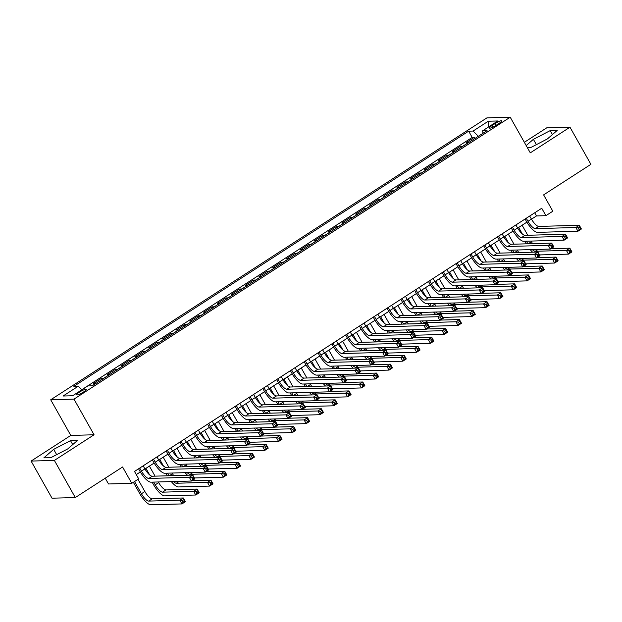 <?xml version="1.0" encoding="UTF-8"?>
<svg xmlns="http://www.w3.org/2000/svg" width="622" height="622" viewBox="0 0 622 622"><rect width="100%" height="100%" fill="white"/><g stroke="black" fill="none" stroke-linecap="round" stroke-linejoin="round"><path stroke-width="0.93" d="M83.457 392.039A5.544 0.995 -29.4 0 0 86.271 389.372A5.544 0.995 -29.4 0 0 79.429 392.148A5.544 0.995 -29.4 0 0 76.607 394.815A5.544 0.995 -29.4 0 0 83.457 392.039M105.242 478.194L108.508 483.978L131.778 483.325L138.683 478.862L134.5 471.437L541.739 208.253L545.922 215.678L552.826 211.216L543.62 194.88L590.9 164.325L569.977 127.199L546.707 127.852L524.346 142.298M31.1 461.073L52.023 498.199L75.293 497.546L54.378 460.42L94.062 434.77L73.979 399.13L50.709 399.783L70.791 435.423L31.1 461.073L54.378 460.42M73.979 399.13L510.211 117.208L486.933 117.861L50.709 399.783M468.498 142.648A6.928 2.193 -122.9 0 0 468.312 142.64L466.018 142.702L474.298 137.353L474.936 138.481M462.97 146.217A6.928 2.193 -122.9 0 0 462.791 146.209L460.498 146.271L461.135 147.406M460.498 146.271L452.217 151.628L454.511 151.558A6.928 2.193 -122.9 0 1 454.69 151.574M440.889 160.492A6.928 2.193 -122.9 0 0 440.703 160.484L438.409 160.546L446.689 155.197L447.327 156.324M427.081 169.417A6.928 2.193 -122.9 0 0 426.902 169.402L424.601 169.472L432.889 164.115L433.526 165.25M413.28 178.335A6.928 2.193 -122.9 0 0 413.094 178.327L410.8 178.39L419.08 173.04L419.718 174.168M399.472 187.253A6.928 2.193 -122.9 0 0 399.293 187.245L396.991 187.315L405.28 181.958L405.917 183.093M385.663 196.179A6.928 2.193 -122.9 0 0 385.484 196.171L383.191 196.233L391.471 190.884L392.109 192.011M371.863 205.097A6.928 2.193 -122.9 0 0 371.684 205.089L369.382 205.151L377.671 199.802L378.308 200.937M358.054 214.022A6.928 2.193 -122.9 0 0 357.875 214.015L355.582 214.077L363.862 208.72L364.5 209.855M344.254 222.94A6.928 2.193 -122.9 0 0 344.075 222.933L341.773 222.995L350.062 217.646L350.699 218.781M330.445 231.866A6.928 2.193 -122.9 0 0 330.266 231.858L327.973 231.92L336.253 226.563L336.891 227.699M316.645 240.784A6.928 2.193 -122.9 0 0 316.466 240.776L314.164 240.838L322.453 235.489L323.09 236.624M302.836 249.71A6.928 2.193 -122.9 0 0 302.657 249.702L300.364 249.764L308.644 244.407L309.282 245.542M289.036 258.628A6.928 2.193 -122.9 0 0 288.857 258.62L286.555 258.682L294.844 253.333L295.481 254.468M275.227 267.553A6.928 2.193 -122.9 0 0 275.048 267.546L272.755 267.608L281.035 262.251L281.673 263.386M261.427 276.471A6.928 2.193 -122.9 0 0 261.248 276.463L258.946 276.526L267.235 271.176L267.872 272.304M247.618 285.397A6.928 2.193 -122.9 0 0 247.439 285.381L245.146 285.451L253.426 280.094L254.064 281.23M233.818 294.315A6.928 2.193 -122.9 0 0 233.639 294.307L231.337 294.369L239.625 289.02L240.263 290.147M220.009 303.241A6.928 2.193 -122.9 0 0 219.83 303.225L217.537 303.295L225.817 297.938L226.455 299.073M206.209 312.158A6.928 2.193 -122.9 0 0 206.03 312.151L203.728 312.213L212.009 306.864L212.654 307.991M192.4 321.084A6.928 2.193 -122.9 0 0 192.221 321.069L189.928 321.139L198.208 315.782L198.846 316.917M178.6 330.002A6.928 2.193 -122.9 0 0 178.413 329.994L176.119 330.057L184.4 324.707L185.045 325.835M164.791 338.92A6.928 2.193 -122.9 0 0 164.612 338.912L162.319 338.982L170.599 333.625L171.237 334.76M150.99 347.846A6.928 2.193 -122.9 0 0 150.804 347.838L148.51 347.9L156.791 342.551L157.436 343.678M137.182 356.764A6.928 2.193 -122.9 0 0 137.003 356.756L134.71 356.818L142.99 351.469L143.628 352.604M123.381 365.689A6.928 2.193 -122.9 0 0 123.195 365.682L120.901 365.744L129.182 360.387L129.819 361.522M109.573 374.607A6.928 2.193 -122.9 0 0 109.394 374.599L107.101 374.662L115.381 369.312L116.019 370.448M95.772 383.533A6.928 2.193 -122.9 0 0 95.586 383.525L93.292 383.587L101.573 378.23L102.21 379.366M495.151 123.521L492.111 125.481A5.373 0.964 -29.4 0 0 489.382 128.062A5.373 0.964 -29.4 0 0 496.014 125.372L499.046 123.405A5.373 0.964 -29.4 0 0 501.775 120.823A5.373 0.964 -29.4 0 0 495.151 123.521L496.146 125.286M478.326 136.296L473.085 131.048L468.677 131.172L73.862 386.332L78.271 386.208L63.086 396.02L72.65 395.755L87.834 385.935L92.235 385.819L487.049 130.659L482.649 130.783L482.991 133.279M473.085 131.048L488.27 121.236L497.833 120.971L482.649 130.783M474.298 137.353L472.191 137.408L81.785 389.722M101.573 378.23L103.874 378.168A6.928 2.193 57.1 0 1 104.053 378.176M115.381 369.312L117.675 369.25A6.928 2.193 57.1 0 1 117.853 369.258M129.182 360.387L131.483 360.325A6.928 2.193 57.1 0 1 131.662 360.332M142.99 351.469L145.284 351.407A6.928 2.193 57.1 0 1 145.462 351.414M156.791 342.551L159.092 342.481A6.928 2.193 57.1 0 1 159.271 342.489M170.599 333.625L172.893 333.563A6.928 2.193 57.1 0 1 173.071 333.571M184.4 324.707L186.701 324.637A6.928 2.193 57.1 0 1 186.88 324.645M198.208 315.782L200.502 315.719A6.928 2.193 57.1 0 1 200.688 315.727M212.009 306.864L214.31 306.794A6.928 2.193 57.1 0 1 214.489 306.809M225.817 297.938L228.111 297.876A6.928 2.193 57.1 0 1 228.297 297.884M239.625 289.02L241.919 288.95A6.928 2.193 57.1 0 1 242.098 288.966M253.426 280.094L255.72 280.032A6.928 2.193 57.1 0 1 255.906 280.04M267.235 271.176L269.528 271.106A6.928 2.193 57.1 0 1 269.707 271.122M281.035 262.251L283.329 262.189A6.928 2.193 57.1 0 1 283.515 262.196M294.844 253.333L297.137 253.271A6.928 2.193 57.1 0 1 297.316 253.278M308.644 244.407L310.938 244.345A6.928 2.193 57.1 0 1 311.124 244.353M322.453 235.489L324.746 235.427A6.928 2.193 57.1 0 1 324.925 235.435M336.253 226.563L338.547 226.501A6.928 2.193 57.1 0 1 338.733 226.509M350.062 217.646L352.355 217.583A6.928 2.193 57.1 0 1 352.534 217.591M363.862 208.72L366.164 208.658A6.928 2.193 57.1 0 1 366.342 208.665M377.671 199.802L379.964 199.74A6.928 2.193 57.1 0 1 380.143 199.748M391.471 190.884L393.773 190.814A6.928 2.193 57.1 0 1 393.951 190.822M405.28 181.958L407.573 181.896A6.928 2.193 57.1 0 1 407.752 181.904M419.08 173.04L421.382 172.97A6.928 2.193 57.1 0 1 421.56 172.986M432.889 164.115L435.182 164.052A6.928 2.193 57.1 0 1 435.361 164.06M446.689 155.197L448.991 155.127A6.928 2.193 57.1 0 1 449.17 155.142M131.778 483.325L122.581 466.99L75.293 497.546M510.211 117.208L530.294 152.849L569.977 127.199M531.491 219.169L536.483 215.943L545.922 215.678M136.272 474.586L140.347 471.958M144.957 468.98L154.147 463.04M158.765 460.055L167.956 454.114M172.566 451.137L181.756 445.197M186.375 442.211L195.565 436.271M200.175 433.293L209.365 427.353M213.984 424.367L223.174 418.427M227.784 415.449L236.974 409.509M241.593 406.524L250.783 400.584M255.393 397.606L264.583 391.666M269.202 388.68L278.392 382.74M283.002 379.762L292.192 373.822M296.811 370.836L306.001 364.896M310.611 361.918L319.801 355.978M324.42 352.993L333.61 347.053M338.22 344.075L347.41 338.135M352.029 335.149L361.219 329.209M365.829 326.231L375.019 320.291M379.638 317.313L388.828 311.373M393.438 308.388L402.636 302.447M407.247 299.47L416.437 293.53M421.047 290.544L430.245 284.604M434.856 281.626L444.046 275.686M448.656 272.7L457.854 266.76M462.465 263.782L471.655 257.842M476.265 254.857L485.463 248.917M490.074 245.939L499.264 239.999M503.882 237.013L513.072 231.073M517.683 228.095L526.873 222.155M534.71 212.794L536.483 215.943M472.191 137.408L468.677 131.172M78.271 386.208L81.855 389.8M488.48 127.012L488.27 121.236M527.402 147.725L530.582 147.632L547.407 138.924L557.219 130.418L550.213 130.612L533.388 139.32L526.189 145.564M94.062 434.77L70.791 435.423M50.864 457.66L67.697 448.952L77.509 440.438L70.504 440.64L53.671 449.341L43.859 457.854L50.864 457.66M536.382 144.631L533.388 139.32M552.437 134.562L550.213 130.612M56.672 454.659L53.671 449.341M72.727 444.59L70.504 440.64M526.259 218.252L527.985 221.308A8.661 2.737 -122.9 0 0 535.317 228.647L575.855 227.512L579.307 225.281L581.399 228.997L577.955 231.221L537.408 232.364A12.992 4.105 57.1 0 1 526.414 221.354L525.092 219.014M529.711 216.021L531.437 219.084A8.661 2.737 -122.9 0 0 538.769 226.416L579.307 225.281L579.72 227.038L578.343 227.932L579.175 229.417L580.559 228.523L579.72 227.038M579.175 229.417L577.955 231.221L575.855 227.512L578.343 227.932M580.559 228.523L581.399 228.997M526.298 243.84L524.844 241.25M522.122 225.226L527.775 235.264M531.048 241.072L531.406 241.709A8.661 2.737 -122.9 0 0 532.619 243.661M518.67 227.458L522.363 234.012M526.414 241.204L527.868 243.793M532.261 249.577A8.661 2.737 -122.9 0 0 535.285 251.272L566.393 250.402L569.845 248.178L571.937 251.887L568.485 254.118L539.523 254.927M550.905 248.707L569.845 248.178L570.257 249.935L568.873 250.829L569.713 252.314L571.089 251.42L570.257 249.935M532.587 252.198A12.992 4.105 57.1 0 1 530.232 249.632M569.713 252.314L568.485 254.118L566.393 250.402L568.873 250.829M571.089 251.42L571.937 251.887M512.458 227.178L514.176 230.233A8.661 2.737 -122.9 0 0 521.508 237.573L562.055 236.43L565.507 234.206L567.598 237.915L564.146 240.146L523.6 241.282A12.992 4.105 57.1 0 1 512.606 230.28L511.284 227.932M515.91 224.946L517.628 228.002A8.661 2.737 -122.9 0 0 524.96 235.341L565.507 234.206L565.919 235.963L564.535 236.858L565.375 238.343L566.751 237.448L565.919 235.963M565.375 238.343L564.146 240.146L562.055 236.43L564.535 236.858M566.751 237.448L567.598 237.915M498.65 236.096L500.376 239.151A8.661 2.737 -122.9 0 0 507.707 246.491L548.246 245.356L551.698 243.124L553.79 246.841L550.346 249.064L509.799 250.207A12.992 4.105 57.1 0 1 498.805 239.198L497.483 236.858M502.102 233.864L503.828 236.92A8.661 2.737 -122.9 0 0 511.152 244.259L551.698 243.124L552.111 244.881L550.734 245.776L551.566 247.261L552.95 246.366L552.111 244.881M551.566 247.261L550.346 249.064L548.246 245.356L550.734 245.776M552.95 246.366L553.79 246.841M484.849 245.021L486.567 248.077A8.661 2.737 -122.9 0 0 493.899 255.409L534.446 254.274L537.898 252.042L539.989 255.759L536.537 257.99L495.991 259.125A12.992 4.105 57.1 0 1 484.997 248.116L483.675 245.776M488.301 242.79L490.019 245.845A8.661 2.737 -122.9 0 0 497.351 253.185L537.898 252.042L538.31 253.807L536.926 254.701L537.766 256.186L539.142 255.292L538.31 253.807M537.766 256.186L536.537 257.99L534.446 254.274L536.926 254.701M539.142 255.292L539.989 255.759M471.041 253.939L472.767 256.995A8.661 2.737 -122.9 0 0 480.098 264.334L520.637 263.199L524.089 260.968L526.181 264.677L522.729 266.908L482.19 268.043A12.992 4.105 57.1 0 1 471.196 257.041L469.874 254.701M474.493 251.708L476.219 254.763A8.661 2.737 -122.9 0 0 483.543 262.103L524.089 260.968L524.501 262.725L523.118 263.619L523.957 265.104L525.341 264.21L524.501 262.725M523.957 265.104L522.729 266.908L520.637 263.199L523.118 263.619M525.341 264.21L526.181 264.677M512.497 252.757L511.035 250.168M508.314 234.152L513.966 244.182M517.24 249.997L517.597 250.627A8.661 2.737 -122.9 0 0 518.81 252.579M504.862 236.376L508.555 242.938M512.606 250.122L514.067 252.711M518.453 258.495A8.661 2.737 -122.9 0 0 521.477 260.198L552.585 259.327L556.037 257.096L558.128 260.805L554.676 263.036L525.714 263.852M537.097 257.625L556.037 257.096L556.449 258.853L555.065 259.747L555.905 261.232L557.289 260.338L556.449 258.853M518.779 261.116A12.992 4.105 57.1 0 1 516.423 258.55M555.905 261.232L554.676 263.036L552.585 259.327L555.065 259.747M557.289 260.338L558.128 260.805M498.688 261.683L497.227 259.094M494.506 243.07L500.166 253.1M503.439 258.915L503.797 259.553A8.661 2.737 -122.9 0 0 505.01 261.504M491.061 245.301L494.754 251.856M498.805 259.047L500.259 261.637M504.652 267.421A8.661 2.737 -122.9 0 0 507.676 269.116L538.784 268.245L542.236 266.014L544.328 269.73L540.876 271.962L511.914 272.77M523.296 266.55L542.236 266.014L542.648 267.779L541.264 268.673L542.104 270.158L543.48 269.264L542.648 267.779M504.971 270.041A12.992 4.105 57.1 0 1 502.623 267.476M542.104 270.158L540.876 271.962L538.784 268.245L541.264 268.673M543.48 269.264L544.328 269.73M484.888 270.601L483.426 268.012M480.705 251.996L486.357 262.025M489.631 267.841L489.988 268.471A8.661 2.737 -122.9 0 0 491.201 270.422M477.253 254.219L480.946 260.781M484.997 267.965L486.458 270.554M490.844 276.339A8.661 2.737 -122.9 0 0 493.868 278.042L524.976 277.171L528.428 274.94L530.519 278.648L527.067 280.88L498.105 281.696M509.488 275.468L528.428 274.94L528.84 276.697L527.456 277.591L528.296 279.076L529.68 278.182L528.84 276.697M491.17 278.959A12.992 4.105 57.1 0 1 488.814 276.393M528.296 279.076L527.067 280.88L524.976 277.171L527.456 277.591M529.68 278.182L530.519 278.648M471.079 279.519L469.618 276.93M466.897 260.913L472.557 270.943M475.83 276.759L476.188 277.396A8.661 2.737 -122.9 0 0 477.401 279.348M463.452 263.145L467.145 269.699M471.196 276.891L472.65 279.48M477.043 285.257A8.661 2.737 -122.9 0 0 480.067 286.96L511.175 286.089L514.627 283.857L516.719 287.574L513.267 289.805L484.305 290.614M495.687 284.394L514.627 283.857L515.032 285.622L513.655 286.509L514.495 287.994L515.871 287.107L515.032 285.622M477.362 287.885A12.992 4.105 57.1 0 1 475.014 285.319M514.495 287.994L513.267 289.805L511.175 286.089L513.655 286.509M515.871 287.107L516.719 287.574M457.24 262.865L458.958 265.921A8.661 2.737 -122.9 0 0 466.29 273.252L506.837 272.117L510.289 269.886L512.38 273.602L508.928 275.834L468.382 276.969A12.992 4.105 57.1 0 1 457.388 265.959L456.066 263.619M460.692 260.634L462.41 263.689A8.661 2.737 -122.9 0 0 469.742 271.029L510.289 269.886L510.701 271.651L509.317 272.545L510.157 274.03L511.533 273.136L510.701 271.651M510.157 274.03L508.928 275.834L506.837 272.117L509.317 272.545M511.533 273.136L512.38 273.602M457.279 288.445L455.817 285.856M453.096 269.831L458.748 279.869M462.022 285.685L462.379 286.314A8.661 2.737 -122.9 0 0 463.592 288.266M449.644 272.063L453.337 278.625M457.388 285.809L458.849 288.398M463.234 294.183A8.661 2.737 -122.9 0 0 466.259 295.885L497.367 295.015L500.819 292.783L502.91 296.492L499.458 298.723L470.496 299.54M481.879 293.312L500.819 292.783L501.231 294.54L499.847 295.434L500.687 296.919L502.071 296.025L501.231 294.54M463.561 296.803A12.992 4.105 57.1 0 1 461.205 294.237M500.687 296.919L499.458 298.723L497.367 295.015L499.847 295.434M502.071 296.025L502.91 296.492M443.432 271.783L445.158 274.838A8.661 2.737 -122.9 0 0 452.489 282.178L493.028 281.043L496.48 278.812L498.572 282.52L495.12 284.752L454.581 285.887A12.992 4.105 57.1 0 1 443.587 274.885L442.265 272.537M446.884 269.551L448.61 272.607A8.661 2.737 -122.9 0 0 455.934 279.947L496.48 278.812L496.892 280.569L495.509 281.463L496.348 282.948L497.732 282.054L496.892 280.569M496.348 282.948L495.12 284.752L493.028 281.043L495.509 281.463M497.732 282.054L498.572 282.52M443.47 297.363L442.009 294.774M439.287 278.757L444.948 288.787M448.221 294.603L448.579 295.24A8.661 2.737 -122.9 0 0 449.792 297.192M435.843 280.988L439.536 287.543M443.587 294.735L445.041 297.324M449.434 303.101A8.661 2.737 -122.9 0 0 452.458 304.803L483.566 303.933L487.018 301.701L489.11 305.418L485.658 307.649L456.696 308.458M468.078 302.238L487.018 301.701L487.423 303.466L486.046 304.352L486.886 305.837L488.262 304.951L487.423 303.466M449.753 305.721A12.992 4.105 57.1 0 1 447.405 303.163M486.886 305.837L485.658 307.649L483.566 303.933L486.046 304.352M488.262 304.951L489.11 305.418M429.631 280.709L431.349 283.764A8.661 2.737 -122.9 0 0 438.681 291.096L479.228 289.961L482.68 287.729L484.771 291.446L481.319 293.677L440.773 294.812A12.992 4.105 57.1 0 1 429.779 283.803L428.457 281.463M433.083 278.477L434.801 281.533A8.661 2.737 -122.9 0 0 442.133 288.865L482.68 287.729L483.084 289.494L481.708 290.381L482.548 291.866L483.924 290.979L483.084 289.494M482.548 291.866L481.319 293.677L479.228 289.961L481.708 290.381M483.924 290.979L484.771 291.446M429.67 306.288L428.208 303.699M425.487 287.675L431.139 297.713M434.413 303.528L434.77 304.158A8.661 2.737 -122.9 0 0 435.983 306.11M422.035 289.906L425.728 296.469M429.779 303.653L431.24 306.242M435.625 312.026A8.661 2.737 -122.9 0 0 438.65 313.729L469.758 312.858L473.21 310.627L475.301 314.335L471.849 316.567L442.887 317.383M454.27 311.155L473.21 310.627L473.622 312.384L472.238 313.278L473.078 314.763L474.462 313.869L473.622 312.384M435.952 314.646A12.992 4.105 57.1 0 1 433.596 312.081M473.078 314.763L471.849 316.567L469.758 312.858L472.238 313.278M474.462 313.869L475.301 314.335M415.823 289.627L417.549 292.682A8.661 2.737 -122.9 0 0 424.88 300.022L465.419 298.887L468.871 296.655L470.963 300.364L467.511 302.595L426.972 303.73A12.992 4.105 57.1 0 1 415.978 292.729L414.656 290.381M419.275 287.395L421.001 290.451A8.661 2.737 -122.9 0 0 428.325 297.79L468.871 296.655L469.283 298.412L467.899 299.306L468.739 300.791L470.123 299.897L469.283 298.412M468.739 300.791L467.511 302.595L465.419 298.887L467.899 299.306M470.123 299.897L470.963 300.364M415.861 315.206L414.4 312.617M411.678 296.601L417.331 306.63M420.612 312.446L420.97 313.084A8.661 2.737 -122.9 0 0 422.183 315.035M408.234 298.832L411.927 305.386M415.978 312.578L417.432 315.167M421.825 320.944A8.661 2.737 -122.9 0 0 424.849 322.647L455.957 321.776L459.409 319.545L461.501 323.261L458.049 325.493L429.087 326.301M440.469 320.081L459.409 319.545L459.813 321.31L458.437 322.196L459.269 323.681L460.653 322.795L459.813 321.31M422.144 323.564A12.992 4.105 57.1 0 1 419.796 321.006M459.269 323.681L458.049 325.493L455.957 321.776L458.437 322.196M460.653 322.795L461.501 323.261M402.022 298.552L403.74 301.608A8.661 2.737 -122.9 0 0 411.072 308.94L451.619 307.804L455.071 305.573L457.162 309.289L453.71 311.521L413.163 312.656A12.992 4.105 57.1 0 1 402.17 301.647L400.848 299.306M405.474 296.321L407.192 299.376A8.661 2.737 -122.9 0 0 414.524 306.708L455.071 305.573L455.475 307.338L454.099 308.224L454.939 309.709L456.315 308.823L455.475 307.338M454.939 309.709L453.71 311.521L451.619 307.804L454.099 308.224M456.315 308.823L457.162 309.289M402.053 324.132L400.599 321.543M397.878 305.519L403.53 315.556M406.804 321.364L407.161 322.002A8.661 2.737 -122.9 0 0 408.374 323.953M394.426 307.75L398.119 314.312M402.17 321.496L403.631 324.085M408.016 329.87A8.661 2.737 -122.9 0 0 411.041 331.573L442.149 330.702L445.601 328.47L447.692 332.179L444.24 334.411L415.278 335.219M426.661 328.999L445.601 328.47L446.013 330.228L444.629 331.122L445.469 332.607L446.853 331.713L446.013 330.228M408.343 332.49A12.992 4.105 57.1 0 1 405.987 329.924M445.469 332.607L444.24 334.411L442.149 330.702L444.629 331.122M446.853 331.713L447.692 332.179M388.214 307.47L389.94 310.526A8.661 2.737 -122.9 0 0 397.264 317.865L437.81 316.73L441.262 314.499L443.354 318.207L439.902 320.439L399.363 321.574A12.992 4.105 57.1 0 1 388.361 310.572L387.047 308.224M391.666 305.239L393.392 308.294A8.661 2.737 -122.9 0 0 400.716 315.634L441.262 314.499L441.674 316.256L440.29 317.15L441.13 318.635L442.514 317.741L441.674 316.256M441.13 318.635L439.902 320.439L437.81 316.73L440.29 317.15M442.514 317.741L443.354 318.207M388.252 333.05L386.791 330.461M384.069 314.444L389.722 324.474M393.003 330.29L393.361 330.927A8.661 2.737 -122.9 0 0 394.573 332.871M380.617 316.676L384.318 323.23M388.369 330.422L389.823 333.011M394.216 338.788A8.661 2.737 -122.9 0 0 397.24 340.491L428.348 339.62L431.8 337.388L433.892 341.105L430.44 343.336L401.478 344.145M412.852 337.917L431.8 337.388L432.204 339.153L430.828 340.04L431.66 341.525L433.044 340.638L432.204 339.153M394.535 341.408A12.992 4.105 57.1 0 1 392.187 338.85M431.66 341.525L430.44 343.336L428.348 339.62L430.828 340.04M433.044 340.638L433.892 341.105M374.413 316.388L376.131 319.451A8.661 2.737 -122.9 0 0 383.463 326.783L424.01 325.648L427.462 323.417L429.553 327.133L426.101 329.365L385.554 330.5A12.992 4.105 57.1 0 1 374.561 319.49L373.239 317.15M377.865 314.164L379.583 317.22A8.661 2.737 -122.9 0 0 386.915 324.552L427.462 323.417L427.866 325.182L426.49 326.068L427.322 327.553L428.706 326.667L427.866 325.182M427.322 327.553L426.101 329.365L424.01 325.648L426.49 326.068M428.706 326.667L429.553 327.133M374.444 341.976L372.99 339.387M370.269 323.362L375.921 333.4M379.195 339.208L379.552 339.845A8.661 2.737 -122.9 0 0 380.765 341.797M366.817 325.594L370.51 332.156M374.561 339.34L376.022 341.929M380.407 347.714A8.661 2.737 -122.9 0 0 383.432 349.416L414.54 348.545L417.992 346.314L420.083 350.023L416.631 352.254L387.669 353.063M399.052 346.843L417.992 346.314L418.404 348.071L417.02 348.965L417.86 350.45L419.236 349.556L418.404 348.071M380.734 350.334A12.992 4.105 57.1 0 1 378.378 347.768M417.86 350.45L416.631 352.254L414.54 348.545L417.02 348.965M419.236 349.556L420.083 350.023M360.604 325.314L362.331 328.369A8.661 2.737 -122.9 0 0 369.655 335.709L410.201 334.574L413.653 332.342L415.745 336.051L412.293 338.282L371.754 339.418A12.992 4.105 57.1 0 1 360.752 328.416L359.438 326.068M364.057 323.082L365.783 326.138A8.661 2.737 -122.9 0 0 373.107 333.478L413.653 332.342L414.065 334.1L412.681 334.994L413.521 336.479L414.905 335.585L414.065 334.1M413.521 336.479L412.293 338.282L410.201 334.574L412.681 334.994M414.905 335.585L415.745 336.051M360.643 350.894L359.182 348.304M356.46 332.288L362.113 342.318M365.394 348.133L365.752 348.771A8.661 2.737 -122.9 0 0 366.964 350.715M353.008 334.519L356.709 341.074M360.76 348.266L362.214 350.855M366.607 356.631A8.661 2.737 -122.9 0 0 369.631 358.334L400.739 357.463L404.191 355.232L406.283 358.948L402.831 361.18L373.869 361.988M385.243 355.761L404.191 355.232L404.595 356.997L403.219 357.883L404.051 359.368L405.435 358.482L404.595 356.997M366.926 359.252A12.992 4.105 57.1 0 1 364.578 356.694M404.051 359.368L402.831 361.18L400.739 357.463L403.219 357.883M405.435 358.482L406.283 358.948M346.804 334.232L348.522 337.287A8.661 2.737 -122.9 0 0 355.854 344.627L396.401 343.492L399.853 341.26L401.944 344.977L398.492 347.208L357.945 348.343A12.992 4.105 57.1 0 1 346.952 337.334L345.63 334.994M350.256 332.008L351.974 335.064A8.661 2.737 -122.9 0 0 359.306 342.395L399.853 341.26L400.257 343.025L398.881 343.912L399.713 345.397L401.097 344.51L400.257 343.025M399.713 345.397L398.492 347.208L396.401 343.492L398.881 343.912M401.097 344.51L401.944 344.977M332.995 343.157L334.722 346.213A8.661 2.737 -122.9 0 0 342.046 353.553L382.592 352.417L386.044 350.186L388.136 353.895L384.684 356.126L344.137 357.261A12.992 4.105 57.1 0 1 333.143 346.26L331.829 343.912M336.448 340.926L338.174 343.982A8.661 2.737 -122.9 0 0 345.498 351.321L386.044 350.186L386.456 351.943L385.072 352.837L385.912 354.322L387.288 353.428L386.456 351.943M385.912 354.322L384.684 356.126L382.592 352.417L385.072 352.837M387.288 353.428L388.136 353.895M319.195 352.075L320.913 355.131A8.661 2.737 -122.9 0 0 328.245 362.47L368.792 361.335L372.244 359.104L374.335 362.82L370.883 365.044L330.336 366.187A12.992 4.105 57.1 0 1 319.343 355.178L318.021 352.837M322.647 349.844L324.365 352.907A8.661 2.737 -122.9 0 0 331.697 360.239L372.244 359.104L372.648 360.861L371.272 361.755L372.104 363.24L373.488 362.346L372.648 360.861M372.104 363.24L370.883 365.044L368.792 361.335L371.272 361.755M373.488 362.346L374.335 362.82M305.386 361.001L307.113 364.057A8.661 2.737 -122.9 0 0 314.437 371.396L354.983 370.253L358.435 368.03L360.527 371.738L357.075 373.97L316.528 375.105A12.992 4.105 57.1 0 1 305.534 364.103L304.22 361.755M308.839 358.77L310.565 361.825A8.661 2.737 -122.9 0 0 317.889 369.165L358.435 368.03L358.847 369.787L357.463 370.681L358.303 372.166L359.679 371.272L358.847 369.787M358.303 372.166L357.075 373.97L354.983 370.253L357.463 370.681M359.679 371.272L360.527 371.738M291.586 369.919L293.304 372.975A8.661 2.737 -122.9 0 0 300.636 380.314L341.183 379.179L344.635 376.948L346.726 380.664L343.274 382.888L302.727 384.031A12.992 4.105 57.1 0 1 291.734 373.021L290.412 370.681M295.038 367.688L296.756 370.751A8.661 2.737 -122.9 0 0 304.088 378.083L344.635 376.948L345.039 378.705L343.663 379.599L344.495 381.084L345.879 380.19L345.039 378.705M344.495 381.084L343.274 382.888L341.183 379.179L343.663 379.599M345.879 380.19L346.726 380.664M277.777 378.845L279.503 381.9A8.661 2.737 -122.9 0 0 286.828 389.24L327.374 388.097L330.826 385.873L332.918 389.582L329.466 391.813L288.919 392.948A12.992 4.105 57.1 0 1 277.925 381.947L276.611 379.599M281.23 376.613L282.956 379.669A8.661 2.737 -122.9 0 0 290.28 387.008L330.826 385.873L331.238 387.63L329.854 388.525L330.694 390.01L332.07 389.115L331.238 387.63M330.694 390.01L329.466 391.813L327.374 388.097L329.854 388.525M332.07 389.115L332.918 389.582M263.977 387.763L265.695 390.818A8.661 2.737 -122.9 0 0 273.027 398.158L313.574 397.023L317.026 394.791L319.117 398.508L315.665 400.731L275.118 401.874A12.992 4.105 57.1 0 1 264.125 390.865L262.803 388.525M267.421 385.531L269.147 388.587A8.661 2.737 -122.9 0 0 276.479 395.926L317.026 394.791L317.43 396.548L316.054 397.442L316.886 398.927L318.27 398.033L317.43 396.548M316.886 398.927L315.665 400.731L313.574 397.023L316.054 397.442M318.27 398.033L319.117 398.508M250.168 396.688L251.894 399.744A8.661 2.737 -122.9 0 0 259.218 407.076L299.765 405.941L303.217 403.709L305.309 407.426L301.857 409.657L261.31 410.792A12.992 4.105 57.1 0 1 250.316 399.783L248.994 397.442M253.62 394.457L255.339 397.512A8.661 2.737 -122.9 0 0 262.671 404.852L303.217 403.709L303.629 405.474L302.245 406.368L303.085 407.853L304.461 406.959L303.629 405.474M303.085 407.853L301.857 409.657L299.765 405.941L302.245 406.368M304.461 406.959L305.309 407.426M236.368 405.606L238.086 408.662A8.661 2.737 -122.9 0 0 245.418 416.001L285.964 414.866L289.409 412.635L291.508 416.343L288.056 418.575L247.509 419.71A12.992 4.105 57.1 0 1 236.515 408.708L235.194 406.36M239.812 403.375L241.538 406.43A8.661 2.737 -122.9 0 0 248.87 413.77L289.409 412.635L289.821 414.392L288.445 415.286L289.277 416.771L290.661 415.877L289.821 414.392M289.277 416.771L288.056 418.575L285.964 414.866L288.445 415.286M290.661 415.877L291.508 416.343M222.559 414.532L224.285 417.587A8.661 2.737 -122.9 0 0 231.609 424.919L272.156 423.784L275.608 421.553L277.7 425.269L274.248 427.501L233.701 428.636A12.992 4.105 57.1 0 1 222.707 417.626L221.385 415.286M226.011 412.3L227.73 415.356A8.661 2.737 -122.9 0 0 235.062 422.696L275.608 421.553L276.02 423.318L274.636 424.212L275.476 425.697L276.852 424.803L276.02 423.318M275.476 425.697L274.248 427.501L272.156 423.784L274.636 424.212M276.852 424.803L277.7 425.269M208.759 423.45L210.477 426.505A8.661 2.737 -122.9 0 0 217.809 433.845L258.355 432.71L261.8 430.478L263.899 434.187L260.447 436.419L219.9 437.554A12.992 4.105 57.1 0 1 208.906 426.552L207.585 424.204M212.203 421.218L213.929 424.274A8.661 2.737 -122.9 0 0 221.261 431.614L261.8 430.478L262.212 432.236L260.836 433.13L261.668 434.615L263.052 433.721L262.212 432.236M261.668 434.615L260.447 436.419L258.355 432.71L260.836 433.13M263.052 433.721L263.899 434.187M194.95 432.376L196.676 435.431A8.661 2.737 -122.9 0 0 204 442.763L244.547 441.628L247.999 439.396L250.091 443.113L246.639 445.344L206.092 446.479A12.992 4.105 57.1 0 1 195.098 435.47L193.776 433.13M198.402 430.144L200.121 433.2A8.661 2.737 -122.9 0 0 207.453 440.531L247.999 439.396L248.411 441.161L247.027 442.048L247.867 443.533L249.243 442.646L248.411 441.161M247.867 443.533L246.639 445.344L244.547 441.628L247.027 442.048M249.243 442.646L250.091 443.113M181.15 441.293L182.868 444.349A8.661 2.737 -122.9 0 0 190.2 451.689L230.746 450.553L234.191 448.322L236.282 452.031L232.838 454.262L192.291 455.397A12.992 4.105 57.1 0 1 181.297 444.396L179.976 442.048M184.594 439.062L186.32 442.118A8.661 2.737 -122.9 0 0 193.652 449.457L234.191 448.322L234.603 450.079L233.227 450.973L234.059 452.458L235.443 451.564L234.603 450.079M234.059 452.458L232.838 454.262L230.746 450.553L233.227 450.973M235.443 451.564L236.282 452.031M167.341 450.211L169.06 453.275A8.661 2.737 -122.9 0 0 176.391 460.607L216.938 459.471L220.39 457.24L222.482 460.956L219.03 463.188L178.483 464.323A12.992 4.105 57.1 0 1 167.489 453.314L166.167 450.973M170.793 447.988L172.512 451.043A8.661 2.737 -122.9 0 0 179.844 458.375L220.39 457.24L220.802 459.005L219.418 459.891L220.258 461.376L221.634 460.49L220.802 459.005M220.258 461.376L219.03 463.188L216.938 459.471L219.418 459.891M221.634 460.49L222.482 460.956M153.533 459.137L155.259 462.193A8.661 2.737 -122.9 0 0 162.591 469.532L203.137 468.397L206.582 466.166L208.673 469.874L205.229 472.106L164.682 473.241A12.992 4.105 57.1 0 1 153.688 462.239L152.367 459.891M156.985 456.906L158.711 459.961A8.661 2.737 -122.9 0 0 166.043 467.301L206.582 466.166L206.994 467.923L205.618 468.817L206.45 470.302L207.834 469.408L206.994 467.923M206.45 470.302L205.229 472.106L203.137 468.397L205.618 468.817M207.834 469.408L208.673 469.874M139.732 468.055L141.451 471.118A8.661 2.737 -122.9 0 0 148.782 478.45L189.329 477.315L192.781 475.084L194.873 478.8L191.42 481.031L150.874 482.167A12.992 4.105 57.1 0 1 139.88 471.157L138.558 468.817M143.184 465.831L144.903 468.887A8.661 2.737 -122.9 0 0 152.234 476.219L192.781 475.084L193.193 476.849L191.809 477.735L192.649 479.22L194.025 478.334L193.193 476.849M192.649 479.22L191.42 481.031L189.329 477.315L191.809 477.735M194.025 478.334L194.873 478.8M346.835 359.819L345.381 357.23M342.66 341.206L348.312 351.243M351.585 357.051L351.943 357.689A8.661 2.737 -122.9 0 0 353.156 359.64M339.208 343.437L342.901 349.999M346.952 357.183L348.413 359.773M352.798 365.557A8.661 2.737 -122.9 0 0 355.823 367.26L386.931 366.381L390.383 364.158L392.474 367.866L389.022 370.098L360.06 370.906M371.443 364.686L390.383 364.158L390.795 365.915L389.411 366.809L390.251 368.294L391.627 367.4L390.795 365.915M353.125 368.177A12.992 4.105 57.1 0 1 350.769 365.612M390.251 368.294L389.022 370.098L386.931 366.381L389.411 366.809M391.627 367.4L392.474 367.866M333.034 368.737L331.573 366.148M328.851 350.132L334.504 360.161M337.785 365.977L338.143 366.615A8.661 2.737 -122.9 0 0 339.355 368.558M325.399 352.363L329.1 358.917M333.151 366.101L334.605 368.69M338.998 374.475A8.661 2.737 -122.9 0 0 342.022 376.178L373.13 375.307L376.582 373.076L378.674 376.792L375.221 379.016L346.252 379.832M357.634 373.604L376.582 373.076L376.986 374.833L375.61 375.727L376.442 377.212L377.826 376.318L376.986 374.833M339.317 377.095A12.992 4.105 57.1 0 1 336.968 374.53M376.442 377.212L375.221 379.016L373.13 375.307L375.61 375.727M377.826 376.318L378.674 376.792M319.226 377.663L317.772 375.074M315.051 359.049L320.703 369.087M323.976 374.895L324.334 375.532A8.661 2.737 -122.9 0 0 325.547 377.484M311.599 361.281L315.292 367.843M319.343 375.027L320.804 377.616M325.189 383.401A8.661 2.737 -122.9 0 0 328.214 385.104L359.322 384.225L362.774 382.001L364.865 385.71L361.413 387.941L332.451 388.75M343.834 382.53L362.774 382.001L363.186 383.758L361.802 384.653L362.642 386.138L364.018 385.243L363.186 383.758M325.516 386.021A12.992 4.105 57.1 0 1 323.16 383.455M362.642 386.138L361.413 387.941L359.322 384.225L361.802 384.653M364.018 385.243L364.865 385.71M305.425 386.581L303.964 383.992M301.242 367.975L306.895 378.005M310.176 383.821L310.533 384.45A8.661 2.737 -122.9 0 0 311.746 386.402M297.79 370.207L301.491 376.761M305.542 383.945L306.996 386.534M311.389 392.319A8.661 2.737 -122.9 0 0 314.405 394.021L345.521 393.151L348.973 390.919L351.065 394.636L347.612 396.859L318.643 397.676M330.025 391.448L348.973 390.919L349.377 392.676L348.001 393.57L348.833 395.056L350.217 394.161L349.377 392.676M311.708 394.939A12.992 4.105 57.1 0 1 309.359 392.373M348.833 395.056L347.612 396.859L345.521 393.151L348.001 393.57M350.217 394.161L351.065 394.636M291.617 395.506L290.163 392.917M287.442 376.893L293.094 386.931M296.367 392.739L296.725 393.376A8.661 2.737 -122.9 0 0 297.938 395.328M283.99 379.125L287.683 385.679M291.734 392.871L293.195 395.46M297.58 401.244A8.661 2.737 -122.9 0 0 300.605 402.939L331.713 402.069L335.165 399.837L337.256 403.554L333.804 405.785L304.842 406.594M316.225 400.374L335.165 399.837L335.577 401.602L334.193 402.496L335.033 403.981L336.409 403.087L335.577 401.602M297.907 403.865A12.992 4.105 57.1 0 1 295.551 401.299M335.033 403.981L333.804 405.785L331.713 402.069L334.193 402.496M336.409 403.087L337.256 403.554M277.816 404.424L276.355 401.835M273.633 385.819L279.286 395.849M282.567 401.664L282.924 402.294A8.661 2.737 -122.9 0 0 284.13 404.246M270.181 388.042L273.882 394.605M277.925 401.789L279.387 404.378M283.78 410.162A8.661 2.737 -122.9 0 0 286.796 411.865L317.912 410.994L321.356 408.763L323.456 412.472L320.003 414.703L291.034 415.519M302.416 409.292L321.356 408.763L321.768 410.52L320.392 411.414L321.224 412.899L322.608 412.005L321.768 410.52M284.098 412.783A12.992 4.105 57.1 0 1 281.75 410.217M321.224 412.899L320.003 414.703L317.912 410.994L320.392 411.414M322.608 412.005L323.456 412.472M264.008 413.342L262.554 410.761M259.833 394.737L265.485 404.767M268.758 410.582L269.116 411.22A8.661 2.737 -122.9 0 0 270.329 413.171M256.381 396.968L260.074 403.522M264.125 410.714L265.586 413.303M269.971 419.08A8.661 2.737 -122.9 0 0 272.996 420.783L304.104 419.912L307.556 417.681L309.647 421.397L306.195 423.629L277.233 424.437M288.616 418.217L307.556 417.681L307.968 419.446L306.584 420.34L307.423 421.825L308.8 420.931L307.968 419.446M270.298 421.708A12.992 4.105 57.1 0 1 267.942 419.142M307.423 421.825L306.195 423.629L304.104 419.912L306.584 420.34M308.8 420.931L309.647 421.397M250.207 422.268L248.746 419.679M246.024 403.662L251.677 413.692M254.958 419.508L255.315 420.138A8.661 2.737 -122.9 0 0 256.521 422.089M242.572 405.886L246.273 412.448M250.316 419.632L251.778 422.221M256.163 428.006A8.661 2.737 -122.9 0 0 259.187 429.709L290.303 428.838L293.747 426.606L295.847 430.315L292.394 432.547L263.425 433.363M274.807 427.135L293.747 426.606L294.159 428.364L292.783 429.258L293.615 430.743L294.999 429.849L294.159 428.364M256.489 430.626A12.992 4.105 57.1 0 1 254.134 428.06M293.615 430.743L292.394 432.547L290.303 428.838L292.783 429.258M294.999 429.849L295.847 430.315M236.399 431.186L234.945 428.597M232.224 412.58L237.876 422.61M241.149 428.426L241.507 429.063A8.661 2.737 -122.9 0 0 242.72 431.015M228.772 414.812L232.465 421.366M236.515 428.558L237.977 431.147M242.362 436.924A8.661 2.737 -122.9 0 0 245.387 438.627L276.495 437.756L279.947 435.524L282.038 439.241L278.586 441.472L249.624 442.281M261.007 436.061L279.947 435.524L280.359 437.289L278.975 438.176L279.814 439.661L281.191 438.774L280.359 437.289M242.689 439.544A12.992 4.105 57.1 0 1 240.333 436.986M279.814 439.661L278.586 441.472L276.495 437.756L278.975 438.176M281.191 438.774L282.038 439.241M222.598 440.112L221.137 437.523M218.415 421.498L224.068 431.536M227.349 437.352L227.706 437.981A8.661 2.737 -122.9 0 0 228.912 439.933M214.963 423.73L218.664 430.292M222.707 437.476L224.169 440.065M228.554 445.85A8.661 2.737 -122.9 0 0 231.578 447.552L262.694 446.682L266.138 444.45L268.23 448.159L264.785 450.39L235.816 451.207M247.198 444.979L266.138 444.45L266.55 446.207L265.174 447.101L266.006 448.586L267.39 447.692L266.55 446.207M228.88 448.47A12.992 4.105 57.1 0 1 226.525 445.904M266.006 448.586L264.785 450.39L262.694 446.682L265.174 447.101M267.39 447.692L268.23 448.159M208.79 449.03L207.336 446.441M204.615 430.424L210.267 440.454M213.54 446.269L213.898 446.907A8.661 2.737 -122.9 0 0 215.111 448.859M201.163 432.655L204.856 439.21M208.906 446.402L210.368 448.991M214.753 454.768A8.661 2.737 -122.9 0 0 217.778 456.47L248.886 455.599L252.338 453.368L254.429 457.084L250.977 459.316L222.015 460.124M233.398 453.904L252.338 453.368L252.75 455.133L251.366 456.019L252.205 457.504L253.582 456.618L252.75 455.133M215.08 457.388A12.992 4.105 57.1 0 1 212.724 454.83M252.205 457.504L250.977 459.316L248.886 455.599L251.366 456.019M253.582 456.618L254.429 457.084M194.989 457.955L193.528 455.366M190.806 439.342L196.459 449.379M199.732 455.187L200.097 455.825A8.661 2.737 -122.9 0 0 201.303 457.776M187.354 441.573L191.047 448.135M195.098 455.32L196.56 457.909M200.945 463.693A8.661 2.737 -122.9 0 0 203.969 465.396L235.077 464.525L238.529 462.294L240.621 466.002L237.176 468.234L208.207 469.05M219.589 462.822L238.529 462.294L238.941 464.051L237.565 464.945L238.397 466.43L239.781 465.536L238.941 464.051M201.271 466.313A12.992 4.105 57.1 0 1 198.916 463.748M238.397 466.43L237.176 468.234L235.077 464.525L237.565 464.945M239.781 465.536L240.621 466.002M181.181 466.873L179.727 464.284M177.006 448.268L182.658 458.297M185.931 464.113L186.289 464.751A8.661 2.737 -122.9 0 0 187.502 466.702M173.554 450.499L177.247 457.053M181.297 464.245L182.751 466.834M187.144 472.611A8.661 2.737 -122.9 0 0 190.169 474.314L221.276 473.443L224.729 471.212L226.82 474.928L223.368 477.16L194.406 477.968M205.789 471.748L224.729 471.212L225.141 472.977L223.757 473.863L224.596 475.348L225.973 474.462L225.141 472.977M187.471 475.231A12.992 4.105 57.1 0 1 185.115 472.673M224.596 475.348L223.368 477.16L221.276 473.443L223.757 473.863M225.973 474.462L226.82 474.928M167.38 475.799L165.918 473.21M163.197 457.186L168.85 467.223M172.123 473.031L172.488 473.669A8.661 2.737 -122.9 0 0 173.694 475.62M159.745 459.417L163.438 465.979M167.489 473.163L168.951 475.752M173.336 481.537A8.661 2.737 -122.9 0 0 176.36 483.24L207.468 482.369L210.92 480.137L213.012 483.846L209.567 486.077L178.452 486.948A12.992 4.105 57.1 0 1 171.307 481.591M191.98 480.666L210.92 480.137L211.332 481.894L209.956 482.789L210.788 484.274L212.172 483.38L211.332 481.894M210.788 484.274L209.567 486.077L207.468 482.369L209.956 482.789M212.172 483.38L213.012 483.846M153.688 482.089L155.228 484.818A8.661 2.737 -122.9 0 0 162.56 492.157L193.667 491.287L197.12 489.055L199.211 492.772L195.759 495.003L164.651 495.874A12.992 4.105 57.1 0 1 153.657 484.865L152.118 482.128M149.397 466.111L155.049 476.141M158.322 481.957L158.68 482.594A8.661 2.737 -122.9 0 0 166.012 489.926L197.12 489.055L197.532 490.82L196.148 491.707L196.987 493.192L198.364 492.305L197.532 490.82M145.945 468.343L149.638 474.897M196.987 493.192L195.759 495.003L193.667 491.287L196.148 491.707M198.364 492.305L199.211 492.772M134.546 481.537L141.427 493.744A8.661 2.737 -122.9 0 0 148.751 501.083L179.859 500.212L183.311 497.981L185.403 501.69L181.951 503.921L150.843 504.792A12.992 4.105 57.1 0 1 139.849 493.79L133.372 482.299M137.998 479.305L144.872 491.512A8.661 2.737 -122.9 0 0 152.203 498.852L183.311 497.981L183.723 499.738L182.339 500.632L183.179 502.117L184.563 501.223L183.723 499.738M183.179 502.117L181.951 503.921L179.859 500.212L182.339 500.632M184.563 501.223L185.403 501.69M462.791 146.209L468.312 142.64M92.033 385.819L95.586 383.525M103.874 378.168L109.394 374.599M117.675 369.25L123.195 365.682M131.483 360.325L137.003 356.756M145.284 351.407L150.804 347.838M159.092 342.481L164.612 338.912M172.893 333.563L178.413 329.994M186.701 324.637L192.221 321.069M200.502 315.719L206.03 312.151M214.31 306.794L219.83 303.225M228.111 297.876L233.639 294.307M241.919 288.95L247.439 285.381M255.72 280.032L261.248 276.463M269.528 271.106L275.048 267.546M283.329 262.189L288.857 258.62M297.137 253.271L302.657 249.702M310.938 244.345L316.466 240.776M324.746 235.427L330.266 231.858M338.547 226.501L344.075 222.933M352.355 217.583L357.875 214.015M366.164 208.658L371.684 205.089M379.964 199.74L385.484 196.171M393.773 190.814L399.293 187.245M407.573 181.896L413.094 178.327M421.382 172.97L426.902 169.402M435.182 164.052L440.703 160.484M448.991 155.127L454.511 151.558M493.005 127.067L492.111 125.481M531.437 219.084L527.985 221.308M538.769 226.416L535.317 228.647M531.406 241.709L528.195 243.785M538.178 249.406L535.285 251.272M517.628 228.002L514.176 230.233M524.96 235.341L521.508 237.573M503.828 236.92L500.376 239.151M511.152 244.259L507.707 246.491M490.019 245.845L486.567 248.077M497.351 253.185L493.899 255.409M476.219 254.763L472.767 256.995M483.543 262.103L480.098 264.334M517.597 250.627L514.394 252.703M524.369 258.332L521.477 260.198M503.797 259.553L500.586 261.629M510.561 267.25L507.676 269.116M489.988 268.471L486.785 270.547M496.76 276.176L493.868 278.042M476.188 277.396L472.977 279.472M482.952 285.094L480.067 286.96M462.41 263.689L458.958 265.921M469.742 271.029L466.29 273.252M462.379 286.314L459.176 288.39M469.151 294.019L466.259 295.885M448.61 272.607L445.158 274.838M455.934 279.947L452.489 282.178M448.579 295.24L445.368 297.316M455.343 302.937L452.458 304.803M434.801 281.533L431.349 283.764M442.133 288.865L438.681 291.096M434.77 304.158L431.567 306.234M441.542 311.863L438.65 313.729M421.001 290.451L417.549 292.682M428.325 297.79L424.88 300.022M420.97 313.084L417.759 315.152M427.734 320.781L424.849 322.647M407.192 299.376L403.74 301.608M414.524 306.708L411.072 308.94M407.161 322.002L403.95 324.078M413.933 329.699L411.041 331.573M393.392 308.294L389.94 310.526M400.716 315.634L397.264 317.865M393.361 330.927L390.149 332.995M400.125 338.625L397.24 340.491M379.583 317.22L376.131 319.451M386.915 324.552L383.463 326.783M379.552 339.845L376.341 341.921M386.324 347.542L383.432 349.416M365.783 326.138L362.331 328.369M373.107 333.478L369.655 335.709M365.752 348.771L362.54 350.839M372.516 356.468L369.631 358.334M351.974 335.064L348.522 337.287M359.306 342.395L355.854 344.627M338.174 343.982L334.722 346.213M345.498 351.321L342.046 353.553M324.365 352.907L320.913 355.131M331.697 360.239L328.245 362.47M310.565 361.825L307.113 364.057M317.889 369.165L314.437 371.396M296.756 370.751L293.304 372.975M304.088 378.083L300.636 380.314M282.956 379.669L279.503 381.9M290.28 387.008L286.828 389.24M269.147 388.587L265.695 390.818M276.479 395.926L273.027 398.158M255.339 397.512L251.894 399.744M262.671 404.852L259.218 407.076M241.538 406.43L238.086 408.662M248.87 413.77L245.418 416.001M227.73 415.356L224.285 417.587M235.062 422.696L231.609 424.919M213.929 424.274L210.477 426.505M221.261 431.614L217.809 433.845M200.121 433.2L196.676 435.431M207.453 440.531L204 442.763M186.32 442.118L182.868 444.349M193.652 449.457L190.2 451.689M172.512 451.043L169.06 453.275M179.844 458.375L176.391 460.607M158.711 459.961L155.259 462.193M166.043 467.301L162.591 469.532M144.903 468.887L141.451 471.118M152.234 476.219L148.782 478.45M351.943 357.689L348.732 359.765M358.715 365.386L355.823 367.26M338.143 366.615L334.931 368.683M344.907 374.312L342.022 376.178M324.334 375.532L321.123 377.608M331.106 383.23L328.214 385.104M310.533 384.45L307.322 386.526M317.298 392.155L314.405 394.021M296.725 393.376L293.514 395.452M303.497 401.073L300.605 402.939M282.924 402.294L279.713 404.37M289.689 409.999L286.796 411.865M269.116 411.22L265.905 413.296M275.888 418.917L272.996 420.783M255.315 420.138L252.104 422.214M262.08 427.843L259.187 429.709M241.507 429.063L238.296 431.139M248.279 436.761L245.387 438.627M227.706 437.981L224.495 440.057M234.471 445.686L231.578 447.552M213.898 446.907L210.687 448.983M220.67 454.604L217.778 456.47M200.097 455.825L196.886 457.901M206.862 463.53L203.969 465.396M186.289 464.751L183.078 466.819M193.061 472.448L190.169 474.314M172.488 473.669L169.277 475.744M179.253 481.366L176.36 483.24M158.68 482.594L155.228 484.818M166.012 489.926L162.56 492.157M144.872 491.512L141.427 493.744M152.203 498.852L148.751 501.083"/></g></svg>

